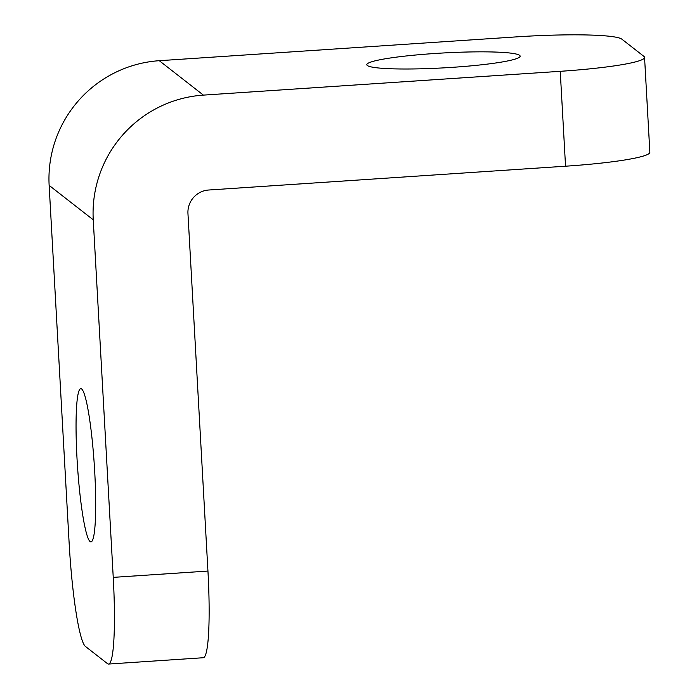 <?xml version="1.0" encoding="UTF-8"?>
<svg xmlns="http://www.w3.org/2000/svg" width="699" height="699" viewBox="0 0 699 699"><rect width="100%" height="100%" fill="white"/><g stroke="black" fill="none" stroke-linecap="round" stroke-linejoin="round"><path stroke-width="1.05" d="M519.619 55.343A76.776 7.444 -3.2 0 0 438.832 53.238A76.776 7.444 -3.2 0 0 366.826 64.71A76.776 7.444 -3.2 0 0 367.333 65.505A76.776 7.444 -3.2 0 0 448.129 67.611A76.776 7.444 -3.2 0 0 520.135 56.138A76.776 7.444 -3.2 0 0 519.619 55.343M77.012 458.352A76.776 8.423 86.2 0 1 80.769 388.661A76.776 8.423 86.2 0 1 94.741 472.192A76.776 8.423 86.2 0 1 90.984 541.874A76.776 8.423 86.2 0 1 77.012 458.352M560.24 71.315A95.492 9.262 -3.2 0 0 644.557 57.379L649.86 152.268A95.492 9.262 176.8 0 1 565.543 166.205L560.24 71.315L203.383 95.116A117.65 116.375 128 0 0 93.247 219.809L113.238 577.374L207.944 571.057A95.492 10.476 86.2 0 1 203.269 657.733L108.563 664.05A95.492 10.476 -93.8 0 0 113.238 577.374M565.543 166.205L208.686 190.014A22.158 21.914 128 0 0 187.952 213.492L207.944 571.057M108.563 664.05A95.492 10.476 -93.8 0 1 107.515 663.666L85.461 646.453A95.492 10.476 -93.8 0 1 69.131 542.957L49.14 185.392A117.65 116.375 -52 0 1 159.285 60.699L516.133 36.898A95.492 9.262 -3.2 0 1 621.865 39.179L643.919 56.392A95.492 9.262 -3.2 0 1 644.557 57.379M93.247 219.809L49.14 185.392M159.285 60.699L203.383 95.116"/></g></svg>
